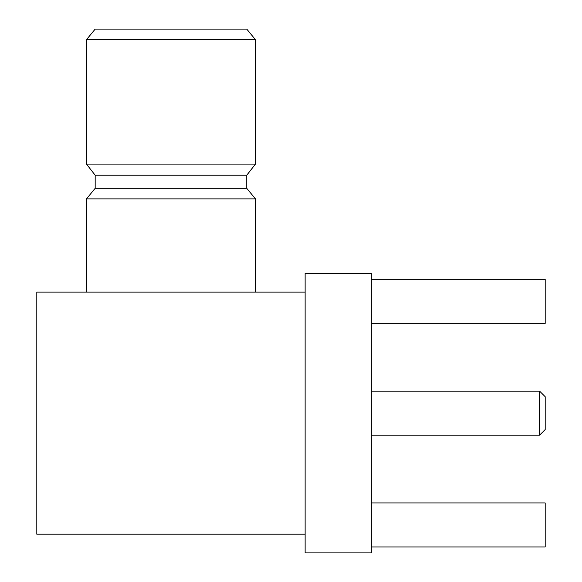 <?xml version="1.0" encoding="UTF-8"?>
<svg xmlns="http://www.w3.org/2000/svg" width="582" height="582" viewBox="0 0 582 582"><rect width="100%" height="100%" fill="white"/><g stroke="black" fill="none" stroke-linecap="round" stroke-linejoin="round"><path stroke-width="0.87" d="M539.609 391.14L545.196 396.728L545.196 429.567L539.609 435.154L539.609 391.14L371.331 391.14M246.761 175.218L255.454 164.095L86.478 164.095L95.172 175.218L246.761 175.218L246.761 188.313L255.454 198.884L86.478 198.884L86.478 292.099M246.761 188.313L95.172 188.313L86.478 198.884M86.478 39.671L95.172 29.1L246.761 29.1L255.454 39.671L86.478 39.671L86.478 164.095M371.331 502.943L545.196 502.943L545.196 546.956L371.331 546.956M371.331 552.9L371.331 273.394L305.128 273.394L305.128 552.9L371.331 552.9M305.128 534.196L36.804 534.196L36.804 292.099L305.128 292.099M371.331 323.352L545.196 323.352L545.196 279.338L371.331 279.338M255.454 198.884L255.454 292.099M255.454 39.671L255.454 164.095M95.172 175.218L95.172 188.313M539.609 435.154L371.331 435.154"/></g></svg>
